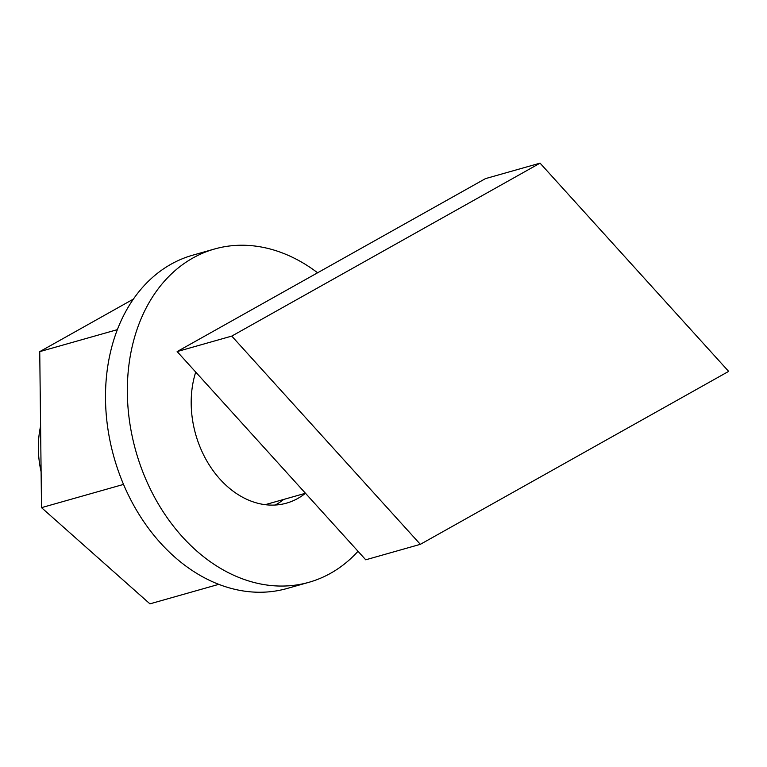<?xml version="1.0" encoding="UTF-8"?>
<svg xmlns="http://www.w3.org/2000/svg" width="767" height="767" viewBox="0 0 767 767"><rect width="100%" height="100%" fill="white"/><g stroke="black" fill="none" stroke-linecap="round" stroke-linejoin="round"><path stroke-width="1.15" d="M420.345 544.33L365.734 559.805L177.148 351.574L485.453 178.625L540.064 163.15L728.65 371.381L420.345 544.33L231.759 336.099L540.064 163.15M177.148 351.574L231.759 336.099M40.593 426.145A86.604 65.406 74.2 0 0 41.111 471.772M358.016 551.291A173.198 130.802 -105.8 0 1 308.967 582.287A173.198 130.802 -105.8 0 1 162.403 510.582A173.198 130.802 -105.8 0 1 140.812 319.446A173.198 130.802 -105.8 0 1 214.53 249.007A173.198 130.802 -105.8 0 1 317.596 272.784M308.967 582.287L287.126 588.471A173.198 130.802 -105.8 0 1 140.553 516.776A173.198 130.802 -105.8 0 1 118.971 325.639A173.198 130.802 -105.8 0 1 192.68 255.2L214.53 249.007M283.656 499.442A90.928 68.675 -105.8 0 1 275.276 505.022M265.209 504.676L305.467 493.267A90.928 68.675 -105.8 0 1 286.542 503.133A90.928 68.675 -105.8 0 1 211.807 468.819A90.928 68.675 -105.8 0 1 195.719 372.081M133.372 299.111L39.74 351.641L41.514 507.649L149.929 603.85L218.787 584.339M41.514 507.649L123.535 484.408M39.74 351.641L117.361 329.647"/></g></svg>
